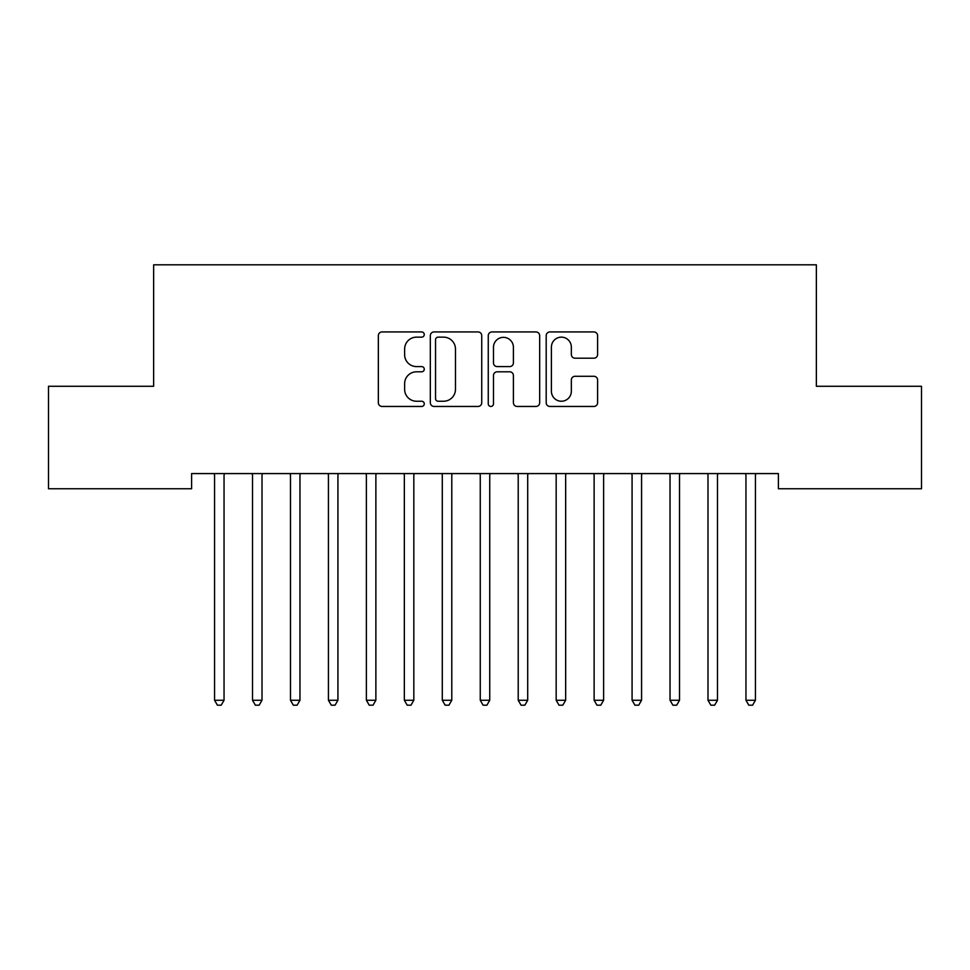 <?xml version="1.0" encoding="UTF-8"?>
<svg xmlns="http://www.w3.org/2000/svg" width="970" height="970" viewBox="0 0 970 970"><rect width="100%" height="100%" fill="white"/><g stroke="black" fill="none" stroke-linecap="round" stroke-linejoin="round"><path stroke-width="1.45" d="M424.266 334.541A2.607 2.607 0 0 0 421.659 331.934L382.083 331.934A3.722 3.722 0 0 0 378.349 335.668L378.349 402.732A3.722 3.722 0 0 0 382.083 406.454L421.659 406.454A2.607 2.607 0 0 0 424.266 403.847A2.607 2.607 0 0 0 421.659 401.24L416.542 401.24A11.919 11.919 0 0 1 404.623 389.309L404.623 383.72A11.919 11.919 0 0 1 416.542 371.801L421.659 371.801A2.607 2.607 0 0 0 424.266 369.194A2.607 2.607 0 0 0 421.659 366.587L416.542 366.587A11.919 11.919 0 0 1 404.623 354.668L404.623 349.079A11.919 11.919 0 0 1 416.542 337.148L421.659 337.148A2.607 2.607 0 0 0 424.266 334.541M593.882 358.209A3.722 3.722 0 0 0 597.605 354.474L597.605 335.668A3.722 3.722 0 0 0 593.882 331.934L549.917 331.934A3.722 3.722 0 0 0 546.195 335.668L546.195 402.732A3.722 3.722 0 0 0 549.917 406.454L593.882 406.454A3.722 3.722 0 0 0 597.605 402.732L597.605 379.997A3.722 3.722 0 0 0 593.882 376.275L575.064 376.275A3.722 3.722 0 0 0 571.342 379.997L571.342 391.274A9.967 9.967 0 0 1 561.375 401.24A9.967 9.967 0 0 1 551.409 391.274L551.409 347.114A9.967 9.967 0 0 1 561.375 337.148A9.967 9.967 0 0 1 571.342 347.114L571.342 354.474A3.722 3.722 0 0 0 575.064 358.209L593.882 358.209M778.401 473.578L191.599 473.578L191.599 488.759L48.5 488.759L48.5 386.278L153.636 386.278L153.636 264.81L816.364 264.81L816.364 386.278L921.5 386.278L921.5 488.759L778.401 488.759L778.401 473.578M481.738 335.668A3.722 3.722 0 0 0 478.016 331.934L434.051 331.934A3.722 3.722 0 0 0 430.328 335.668L430.328 402.732A3.722 3.722 0 0 0 434.051 406.454L478.016 406.454A3.722 3.722 0 0 0 481.738 402.732L481.738 335.668M491.984 331.934L535.949 331.934A3.722 3.722 0 0 1 539.672 335.668L539.672 402.732A3.722 3.722 0 0 1 535.949 406.454L517.131 406.454A3.722 3.722 0 0 1 513.409 402.732L513.409 375.523A3.722 3.722 0 0 0 509.686 371.801L497.198 371.801A3.722 3.722 0 0 0 493.475 375.523L493.475 403.847A2.607 2.607 0 0 1 490.868 406.454A2.607 2.607 0 0 1 488.262 403.847L488.262 335.668A3.722 3.722 0 0 1 491.984 331.934M438.149 337.148A2.607 2.607 0 0 0 435.542 339.767L435.542 398.634A2.607 2.607 0 0 0 438.149 401.24L443.557 401.24A11.919 11.919 0 0 0 455.476 389.309L455.476 349.079A11.919 11.919 0 0 0 443.557 337.148L438.149 337.148M513.409 347.308A9.967 9.967 0 0 0 503.442 337.342A9.967 9.967 0 0 0 493.475 347.308L493.475 362.865A3.722 3.722 0 0 0 497.198 366.587L509.686 366.587A3.722 3.722 0 0 0 513.409 362.865L513.409 347.308M214.285 474.136A3.795 3.795 0 0 1 214.564 475.555A3.795 3.795 0 0 0 214.285 474.136L214.067 473.578M224.543 473.578L224.325 474.136A3.795 3.795 0 0 0 224.046 475.555L224.046 700.255L214.564 700.255L214.564 475.555M224.046 700.255L221.196 705.19L217.401 705.19L214.564 700.255M262.009 475.555A3.795 3.795 0 0 1 262.276 474.136A3.795 3.795 0 0 0 262.009 475.555L262.009 700.255L252.515 700.255L252.515 475.555A3.795 3.795 0 0 0 252.236 474.136A3.795 3.795 0 0 1 252.515 475.555M290.2 474.136A3.795 3.795 0 0 1 290.479 475.555A3.795 3.795 0 0 0 290.2 474.136L289.969 473.578M262.009 700.255L259.16 705.19L255.365 705.19L252.515 700.255M300.457 473.578L300.239 474.136A3.795 3.795 0 0 0 299.96 475.555L299.96 700.255L290.479 700.255L290.479 475.555M299.96 700.255L297.111 705.19L293.316 705.19L290.479 700.255M328.151 474.136A3.795 3.795 0 0 1 328.43 475.555A3.795 3.795 0 0 0 328.151 474.136L327.933 473.578M375.875 475.555A3.795 3.795 0 0 1 376.154 474.136A3.795 3.795 0 0 0 375.875 475.555L375.875 700.255L366.381 700.255L366.381 475.555A3.795 3.795 0 0 0 366.114 474.136A3.795 3.795 0 0 1 366.381 475.555M338.421 473.578L338.19 474.136A3.795 3.795 0 0 0 337.924 475.555L337.924 700.255L328.43 700.255L328.43 475.555M337.924 700.255L335.074 705.19L331.279 705.19L328.43 700.255M375.875 700.255L373.026 705.19L369.23 705.19L366.381 700.255M404.066 474.136A3.795 3.795 0 0 1 404.344 475.555A3.795 3.795 0 0 0 404.066 474.136L403.847 473.578M414.336 473.578L414.105 474.136A3.795 3.795 0 0 0 413.826 475.555L413.826 700.255L404.344 700.255L404.344 475.555M413.826 700.255L410.989 705.19L407.194 705.19L404.344 700.255M442.029 474.136A3.795 3.795 0 0 1 442.296 475.555A3.795 3.795 0 0 0 442.029 474.136L441.799 473.578M452.287 473.578L452.068 474.136A3.795 3.795 0 0 0 451.79 475.555L451.79 700.255L442.296 700.255L442.296 475.555M451.79 700.255L448.94 705.19L445.145 705.19L442.296 700.255M479.98 474.136A3.795 3.795 0 0 1 480.259 475.555A3.795 3.795 0 0 0 479.98 474.136L479.762 473.578M490.238 473.578L490.02 474.136A3.795 3.795 0 0 0 489.741 475.555L489.741 700.255L480.259 700.255L480.259 475.555M489.741 700.255L486.904 705.19L483.096 705.19L480.259 700.255M517.932 474.136A3.795 3.795 0 0 1 518.21 475.555A3.795 3.795 0 0 0 517.932 474.136L517.713 473.578M528.201 473.578L527.971 474.136A3.795 3.795 0 0 0 527.704 475.555L527.704 700.255L518.21 700.255L518.21 475.555M527.704 700.255L524.855 705.19L521.06 705.19L518.21 700.255M565.655 475.555A3.795 3.795 0 0 1 565.934 474.136A3.795 3.795 0 0 0 565.655 475.555L565.655 700.255L556.174 700.255L556.174 475.555A3.795 3.795 0 0 0 555.895 474.136A3.795 3.795 0 0 1 556.174 475.555M565.655 700.255L562.806 705.19L559.011 705.19L556.174 700.255M603.619 475.555A3.795 3.795 0 0 1 603.886 474.136A3.795 3.795 0 0 0 603.619 475.555L603.619 700.255L594.125 700.255L594.125 475.555A3.795 3.795 0 0 0 593.846 474.136A3.795 3.795 0 0 1 594.125 475.555M603.619 700.255L600.769 705.19L596.974 705.19L594.125 700.255M631.809 474.136A3.795 3.795 0 0 1 632.076 475.555A3.795 3.795 0 0 0 631.809 474.136L631.579 473.578M642.067 473.578L641.849 474.136A3.795 3.795 0 0 0 641.57 475.555L641.57 700.255L632.076 700.255L632.076 475.555M641.57 700.255L638.721 705.19L634.926 705.19L632.076 700.255M669.761 474.136A3.795 3.795 0 0 1 670.04 475.555A3.795 3.795 0 0 0 669.761 474.136L669.543 473.578M680.031 473.578L679.8 474.136A3.795 3.795 0 0 0 679.521 475.555L679.521 700.255L670.04 700.255L670.04 475.555M679.521 700.255L676.684 705.19L672.889 705.19L670.04 700.255M717.485 475.555A3.795 3.795 0 0 1 717.764 474.136A3.795 3.795 0 0 0 717.485 475.555L717.485 700.255L707.991 700.255L707.991 475.555A3.795 3.795 0 0 0 707.724 474.136A3.795 3.795 0 0 1 707.991 475.555M717.485 700.255L714.635 705.19L710.84 705.19L707.991 700.255M745.675 474.136A3.795 3.795 0 0 1 745.954 475.555A3.795 3.795 0 0 0 745.675 474.136L745.457 473.578M755.933 473.578L755.715 474.136A3.795 3.795 0 0 0 755.436 475.555L755.436 700.255L745.954 700.255L745.954 475.555M755.436 700.255L752.599 705.19L748.804 705.19L745.954 700.255"/></g></svg>
